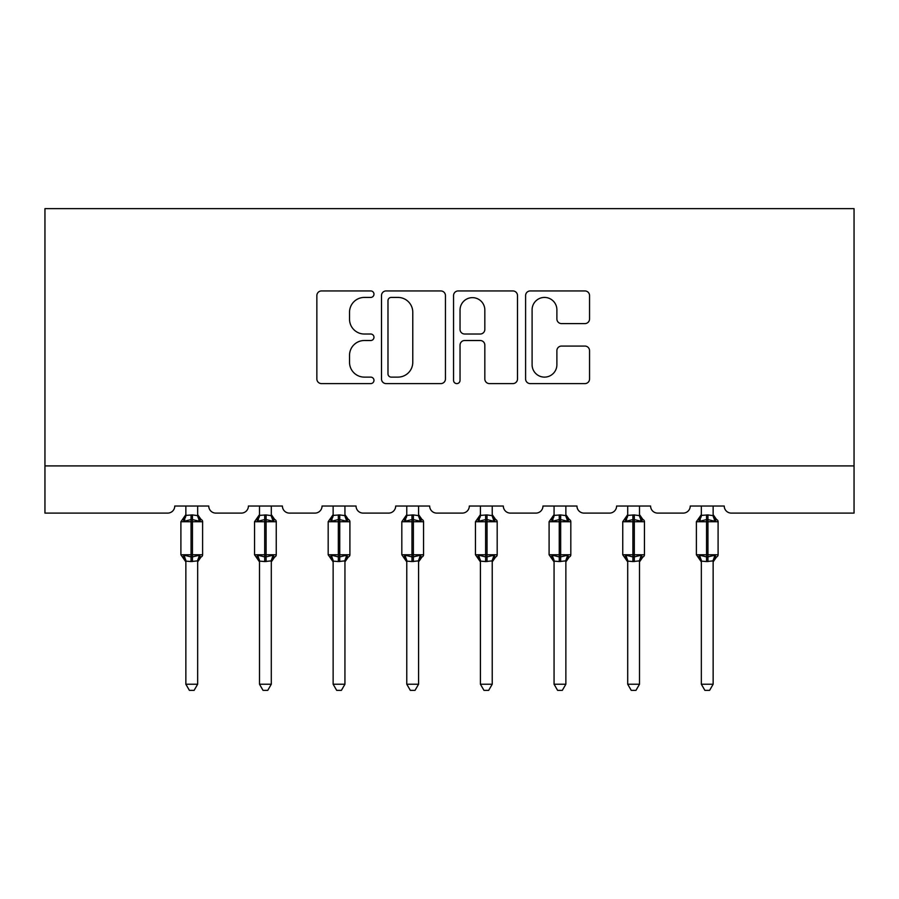 <?xml version="1.0" encoding="UTF-8"?>
<svg xmlns="http://www.w3.org/2000/svg" width="899" height="899" viewBox="0 0 899 899"><rect width="100%" height="100%" fill="white"/><g stroke="black" fill="none" stroke-linecap="round" stroke-linejoin="round"><path stroke-width="1.35" d="M373.973 294.175A3.248 3.248 0 0 0 370.725 290.939L321.494 290.939A4.63 4.63 0 0 0 316.864 295.569L316.864 378.973A4.63 4.63 0 0 0 321.494 383.603L370.725 383.603A3.248 3.248 0 0 0 373.973 380.356A3.248 3.248 0 0 0 370.725 377.119L364.353 377.119A14.822 14.822 0 0 1 349.531 362.286L349.531 355.341A14.822 14.822 0 0 1 364.353 340.507L370.725 340.507A3.248 3.248 0 0 0 373.973 337.271A3.248 3.248 0 0 0 370.725 334.023L364.353 334.023A14.822 14.822 0 0 1 349.531 319.201L349.531 312.245A14.822 14.822 0 0 1 364.353 297.423L370.725 297.423A3.248 3.248 0 0 0 373.973 294.175M584.912 323.595A4.63 4.63 0 0 0 589.553 318.965L589.553 295.569A4.63 4.63 0 0 0 584.912 290.939L530.241 290.939A4.63 4.63 0 0 0 525.6 295.569L525.6 378.973A4.63 4.63 0 0 0 530.241 383.603L584.912 383.603A4.63 4.63 0 0 0 589.553 378.973L589.553 350.711A4.63 4.63 0 0 0 584.912 346.07L561.515 346.07A4.63 4.63 0 0 0 556.886 350.711L556.886 364.724A12.395 12.395 0 0 1 544.491 377.119A12.395 12.395 0 0 1 532.096 364.724L532.096 309.818A12.395 12.395 0 0 1 544.491 297.423A12.395 12.395 0 0 1 556.886 309.818L556.886 318.965A4.63 4.63 0 0 0 561.515 323.595L584.912 323.595M854.05 465.907L854.05 208.635L44.95 208.635L44.95 513.104L167.686 513.104A7.08 7.08 0 0 0 174.766 506.025L208.748 506.025A7.08 7.08 0 0 0 215.839 513.104L241.325 513.104A7.08 7.08 0 0 0 248.405 506.025L282.398 506.025A7.08 7.08 0 0 0 289.478 513.104L314.965 513.104A7.08 7.08 0 0 0 322.044 506.025L356.038 506.025A7.08 7.08 0 0 0 363.117 513.104L388.604 513.104A7.08 7.08 0 0 0 395.684 506.025L429.677 506.025A7.08 7.08 0 0 0 436.757 513.104L462.243 513.104A7.08 7.08 0 0 0 469.323 506.025L503.316 506.025A7.08 7.08 0 0 0 510.396 513.104L535.883 513.104A7.08 7.08 0 0 0 542.962 506.025L576.956 506.025A7.08 7.08 0 0 0 584.035 513.104L609.522 513.104A7.08 7.08 0 0 0 616.602 506.025L650.595 506.025A7.08 7.08 0 0 0 657.675 513.104L683.161 513.104A7.08 7.08 0 0 0 690.252 506.025L724.234 506.025A7.08 7.08 0 0 0 731.314 513.104L854.05 513.104L854.05 465.907L44.95 465.907M445.443 295.569A4.63 4.63 0 0 0 440.813 290.939L386.132 290.939A4.63 4.63 0 0 0 381.502 295.569L381.502 378.973A4.63 4.63 0 0 0 386.132 383.603L440.813 383.603A4.63 4.63 0 0 0 445.443 378.973L445.443 295.569M458.187 290.939L512.868 290.939A4.63 4.63 0 0 1 517.498 295.569L517.498 378.973A4.63 4.63 0 0 1 512.868 383.603L489.461 383.603A4.63 4.63 0 0 1 484.831 378.973L484.831 345.149A4.63 4.63 0 0 0 480.201 340.507L464.671 340.507A4.63 4.63 0 0 0 460.041 345.149L460.041 380.356A3.248 3.248 0 0 1 456.793 383.603A3.248 3.248 0 0 1 453.557 380.356L453.557 295.569A4.63 4.63 0 0 1 458.187 290.939M391.234 297.423A3.248 3.248 0 0 0 387.986 300.659L387.986 373.872A3.248 3.248 0 0 0 391.234 377.119L397.954 377.119A14.822 14.822 0 0 0 412.776 362.286L412.776 312.245A14.822 14.822 0 0 0 397.954 297.423L391.234 297.423M484.831 310.043A12.395 12.395 0 0 0 472.436 297.648A12.395 12.395 0 0 0 460.041 310.043L460.041 329.394A4.63 4.63 0 0 0 464.671 334.023L480.201 334.023A4.63 4.63 0 0 0 484.831 329.394L484.831 310.043M185.857 684.229L197.656 684.229L194.117 690.365L189.397 690.365L185.857 684.229L185.857 561.077A5.192 4.956 180 0 0 183.126 556.751L184.149 555.234L191.049 556.886L191.049 554.773L192.465 554.773L192.465 519.6L199.376 521.263L201.073 519.51A2.36 2.36 0 0 1 202.612 521.723L180.901 521.723L180.901 554.773L191.049 554.773L191.049 519.6L184.149 521.263L183.126 519.746A5.192 4.956 0 0 0 185.857 515.385L192.465 514.936L197.668 515.633L197.656 506.025M197.656 684.229L197.668 560.864L191.049 561.56L191.049 556.886L192.465 556.886L192.465 554.773L202.612 554.773A2.36 2.36 0 0 1 201.073 556.987L200.387 556.751L201.073 556.987L197.656 561.864M197.656 561.111L197.656 561.111A5.192 4.956 180 0 1 200.387 556.751L199.376 555.234L192.465 556.886L192.465 561.56M191.049 561.56L185.857 561.111M185.857 506.025L185.857 515.419M184.149 521.263L184.834 519.251M199.376 521.263L197.668 515.633M197.668 560.864L199.376 555.234M185.857 560.864L184.149 555.234M259.496 684.229L271.296 684.229L267.756 690.365L263.036 690.365L259.496 684.229L259.496 561.077A5.192 4.956 180 0 0 256.777 556.751L257.788 555.234L264.688 556.886L264.688 554.773L266.104 554.773L266.104 519.6L273.015 521.263L274.712 519.51A2.36 2.36 0 0 1 276.251 521.723L254.541 521.723L254.541 554.773L264.688 554.773L264.688 519.6L257.788 521.263L256.777 519.746A5.192 4.956 0 0 0 259.496 515.385L266.104 514.936L271.307 515.633L271.296 506.025M271.296 684.229L271.307 560.864L264.688 561.56L264.688 556.886L266.104 556.886L266.104 554.773L276.251 554.773A2.36 2.36 0 0 1 274.712 556.987L274.026 556.751L274.712 556.987L271.296 561.864M271.296 561.111L271.296 561.111A5.192 4.956 180 0 1 274.026 556.751L273.015 555.234L266.104 556.886L266.104 561.56M264.688 561.56L259.496 561.111M259.496 506.025L259.496 515.419M257.788 521.263L258.485 519.251M273.015 521.263L271.307 515.633M271.307 560.864L273.015 555.234M259.496 560.864L257.788 555.234M333.136 684.229L344.935 684.229L341.395 690.365L336.687 690.365L333.136 684.229L333.136 561.077A5.192 4.956 180 0 0 330.416 556.751L331.428 555.234L338.327 556.886L338.327 554.773L339.743 554.773L339.743 519.6L346.654 521.263L348.351 519.51A2.36 2.36 0 0 1 349.902 521.723L328.18 521.723L328.18 554.773L338.327 554.773L338.327 519.6L331.428 521.263L330.416 519.746A5.192 4.956 0 0 0 333.136 515.385L339.743 514.936L344.946 515.633L344.935 506.025M344.935 684.229L344.946 560.864L338.327 561.56L338.327 556.886L339.743 556.886L339.743 554.773L349.902 554.773A2.36 2.36 0 0 1 348.351 556.987L347.666 556.751L348.351 556.987L344.935 561.864M344.935 561.111L344.935 561.111A5.192 4.956 180 0 1 347.666 556.751L346.654 555.234L339.743 556.886L339.743 561.56M338.327 561.56L333.136 561.111M333.136 506.025L333.136 515.419M331.428 521.263L332.124 519.251M346.654 521.263L344.946 515.633M344.946 560.864L346.654 555.234M333.136 560.864L331.428 555.234M406.775 684.229L418.586 684.229L415.035 690.365L410.326 690.365L406.775 684.229L406.775 561.077A5.192 4.956 180 0 0 404.056 556.751L405.067 555.234L411.967 556.886L411.967 554.773L413.383 554.773L413.383 519.6L420.294 521.263L421.991 519.51A2.36 2.36 0 0 1 423.541 521.723L401.819 521.723L401.819 554.773L411.967 554.773L411.967 519.6L405.067 521.263L404.056 519.746A5.192 4.956 0 0 0 406.775 515.385L413.383 514.936L418.586 515.633L418.586 506.025M418.586 684.229L418.586 560.864L411.967 561.56L411.967 556.886L413.383 556.886L413.383 554.773L423.541 554.773A2.36 2.36 0 0 1 421.991 556.987L421.305 556.751L421.991 556.987L418.586 561.864M418.586 561.111L418.586 561.111A5.192 4.956 180 0 1 421.305 556.751L420.294 555.234L413.383 556.886L413.383 561.56M411.967 561.56L406.775 561.111M406.775 506.025L406.775 515.419M405.067 521.263L405.764 519.251M420.294 521.263L418.586 515.633M418.586 560.864L420.294 555.234M406.775 560.864L405.067 555.234M480.414 684.229L492.225 684.229L488.674 690.365L483.965 690.365L480.414 684.229L480.414 561.077A5.192 4.956 180 0 0 477.695 556.751L478.706 555.234L485.617 556.886L485.617 554.773L487.033 554.773L487.033 519.6L493.933 521.263L495.63 519.51A2.36 2.36 0 0 1 497.181 521.723L475.459 521.723L475.459 554.773L485.617 554.773L485.617 519.6L478.706 521.263L477.695 519.746A5.192 4.956 0 0 0 480.414 515.385L487.033 514.936L492.225 515.633L492.225 506.025M492.225 684.229L492.225 560.864L485.617 561.56L485.617 556.886L487.033 556.886L487.033 554.773L497.181 554.773A2.36 2.36 0 0 1 495.63 556.987L494.944 556.751L495.63 556.987L492.225 561.864M492.225 561.111L492.225 561.111A5.192 4.956 180 0 1 494.944 556.751L493.933 555.234L487.033 556.886L487.033 561.56M485.617 561.56L480.414 561.111M480.414 506.025L480.414 515.419M478.706 521.263L479.403 519.251M493.933 521.263L492.225 515.633M492.225 560.864L493.933 555.234M480.414 560.864L478.706 555.234M554.065 684.229L565.864 684.229L562.313 690.365L557.605 690.365L554.065 684.229L554.065 561.077A5.192 4.956 180 0 0 551.334 556.751L552.346 555.234L559.257 556.886L559.257 554.773L560.673 554.773L560.673 519.6L567.572 521.263L569.269 519.51A2.36 2.36 0 0 1 570.82 521.723L549.098 521.723L549.098 554.773L559.257 554.773L559.257 519.6L552.346 521.263L551.334 519.746A5.192 4.956 0 0 0 554.065 515.385L560.673 514.936L565.864 515.633L565.864 506.025M565.864 684.229L565.864 560.864L559.257 561.56L559.257 556.886L560.673 556.886L560.673 554.773L570.82 554.773A2.36 2.36 0 0 1 569.269 556.987L568.584 556.751L569.269 556.987L565.864 561.864M565.864 561.111L565.864 561.111A5.192 4.956 180 0 1 568.584 556.751L567.572 555.234L560.673 556.886L560.673 561.56M559.257 561.56L554.065 561.111M554.065 506.025L554.065 515.419M552.346 521.263L553.042 519.251M567.572 521.263L565.864 515.633M565.864 560.864L567.572 555.234M554.054 560.864L552.346 555.234M627.704 684.229L639.504 684.229L635.964 690.365L631.244 690.365L627.704 684.229L627.704 561.077A5.192 4.956 180 0 0 624.974 556.751L625.985 555.234L632.896 556.886L632.896 554.773L634.312 554.773L634.312 519.6L641.212 521.263L642.909 519.51A2.36 2.36 0 0 1 644.459 521.723L622.749 521.723L622.749 554.773L632.896 554.773L632.896 519.6L625.985 521.263L624.974 519.746A5.192 4.956 0 0 0 627.704 515.385L634.312 514.936L639.504 515.633L639.504 506.025M639.504 684.229L639.504 560.864L632.896 561.56L632.896 556.886L634.312 556.886L634.312 554.773L644.459 554.773A2.36 2.36 0 0 1 642.909 556.987L642.223 556.751L642.909 556.987L639.504 561.864M639.504 561.111L639.504 561.111A5.192 4.956 180 0 1 642.223 556.751L641.212 555.234L634.312 556.886L634.312 561.56M632.896 561.56L627.704 561.111M627.704 506.025L627.704 515.419M625.985 521.263L626.682 519.251M641.212 521.263L639.504 515.633M639.504 560.864L641.212 555.234M627.693 560.864L625.985 555.234M701.344 684.229L713.143 684.229L709.603 690.365L704.883 690.365L701.344 684.229L701.344 561.077A5.192 4.956 180 0 0 698.613 556.751L699.624 555.234L706.535 556.886L706.535 554.773L707.951 554.773L707.951 519.6L714.851 521.263L716.548 519.51A2.36 2.36 0 0 1 718.099 521.723L696.388 521.723L696.388 554.773L706.535 554.773L706.535 519.6L699.624 521.263L698.613 519.746A5.192 4.956 0 0 0 701.344 515.385L707.951 514.936L713.143 515.633L713.143 506.025M713.143 684.229L713.143 560.864L706.535 561.56L706.535 556.886L707.951 556.886L707.951 554.773L718.099 554.773A2.36 2.36 0 0 1 716.548 556.987L715.874 556.751L716.548 556.987L713.143 561.864M713.143 561.111L713.143 561.111A5.192 4.956 180 0 1 715.874 556.751L714.851 555.234L707.951 556.886L707.951 561.56M706.535 561.56L701.344 561.111M701.344 506.025L701.344 515.419M699.624 521.263L700.321 519.251M714.851 521.263L713.143 515.633M713.143 560.864L714.851 555.234M701.332 560.864L699.624 555.234M192.465 514.936L192.465 519.6L191.049 519.6L191.049 514.936M200.387 519.746A5.192 4.956 0 0 1 197.656 515.385M266.104 514.936L266.104 519.6L264.688 519.6L264.688 514.936M274.026 519.746A5.192 4.956 0 0 1 271.296 515.385M339.743 514.936L339.743 519.6L338.327 519.6L338.327 514.936M347.666 519.746A5.192 4.956 0 0 1 344.935 515.385M413.383 514.936L413.383 519.6L411.967 519.6L411.967 514.936M421.305 519.746A5.192 4.956 0 0 1 418.586 515.385M487.033 514.936L487.033 519.6L485.617 519.6L485.617 514.936M494.944 519.746A5.192 4.956 0 0 1 492.225 515.385M560.673 514.936L560.673 519.6L559.257 519.6L559.257 514.936M568.584 519.746A5.192 4.956 0 0 1 565.864 515.385M634.312 514.936L634.312 519.6L632.896 519.6L632.896 514.936M642.223 519.746A5.192 4.956 0 0 1 639.504 515.385M707.951 514.936L707.951 519.6L706.535 519.6L706.535 514.936M715.874 519.746A5.192 4.956 0 0 1 713.143 515.385M202.612 554.773L202.612 521.723M185.857 561.864L180.901 554.773M185.857 514.633L180.901 521.723M201.073 519.51L197.656 514.633M276.251 554.773L276.251 521.723M259.496 561.864L254.541 554.773M259.496 514.633L254.541 521.723M274.712 519.51L271.296 514.633M349.902 554.773L349.902 521.723M333.136 561.864L328.18 554.773M333.136 514.633L328.18 521.723M348.351 519.51L344.935 514.633M423.541 554.773L423.541 521.723M406.775 561.864L401.819 554.773M406.775 514.633L401.819 521.723M421.991 519.51L418.586 514.633M497.181 554.773L497.181 521.723M480.414 561.864L475.459 554.773M480.414 514.633L475.459 521.723M495.63 519.51L492.225 514.633M570.82 554.773L570.82 521.723M554.065 561.864L549.098 554.773M554.065 514.633L549.098 521.723M569.269 519.51L565.864 514.633M644.459 554.773L644.459 521.723M627.704 561.864L622.749 554.773M627.704 514.633L622.749 521.723M642.909 519.51L639.504 514.633M718.099 554.773L718.099 521.723M701.344 561.864L696.388 554.773M701.344 514.633L696.388 521.723M716.548 519.51L713.143 514.633"/></g></svg>
